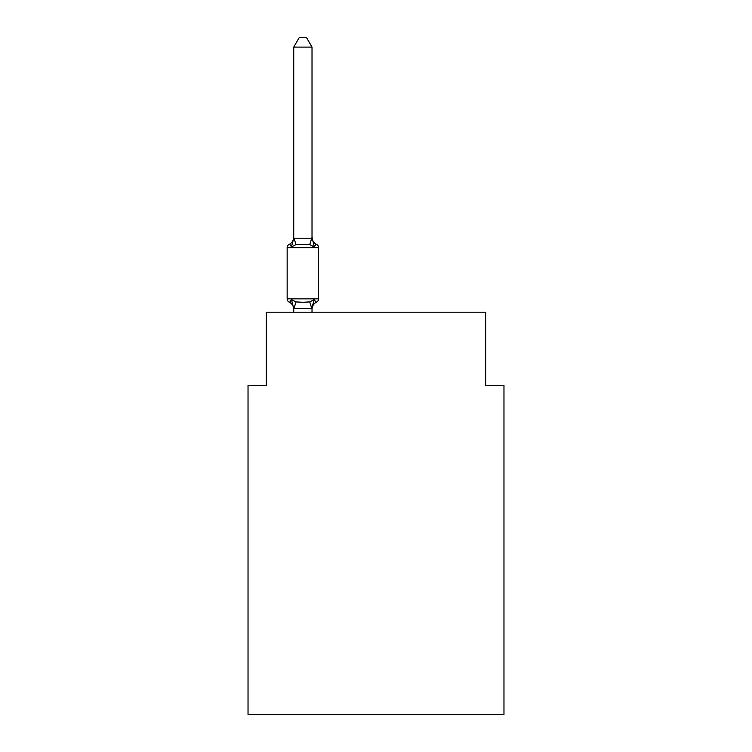 <?xml version="1.0" encoding="UTF-8"?>
<svg xmlns="http://www.w3.org/2000/svg" width="752" height="752" viewBox="0 0 752 752"><rect width="100%" height="100%" fill="white"/><g stroke="black" fill="none" stroke-linecap="round" stroke-linejoin="round"><path stroke-width="1.13" d="M503.972 714.4L503.972 385.325L485.689 385.325L485.689 312.193L266.311 312.193L266.311 385.325L248.028 385.325L248.028 714.4L503.972 714.4M312.014 308.433L293.731 308.621L291.447 299.569C290.187 301.806 289.435 302.661 289.21 302.135A3.657 3.657 0 0 1 287.151 298.854A3.657 3.657 0 0 0 289.21 302.135C289.435 302.661 290.187 301.806 291.447 299.569C290.187 301.806 289.435 302.661 289.21 302.135A3.657 3.657 0 0 1 287.151 298.854A3.657 3.657 0 0 0 289.21 302.135C289.435 302.661 290.187 301.806 291.447 299.569C290.187 301.806 289.435 302.661 289.21 302.135A3.657 3.657 0 0 1 287.151 298.854A3.657 3.657 0 0 0 289.21 302.135C289.435 302.661 290.187 301.806 291.447 299.569C290.187 301.806 289.435 302.661 289.21 302.135A3.657 3.657 0 0 1 287.151 298.854A3.657 3.657 0 0 0 289.21 302.135C289.435 302.661 290.187 301.806 291.447 299.569C290.187 301.806 289.435 302.661 289.21 302.135A3.657 3.657 0 0 1 287.151 298.854A3.657 3.657 0 0 0 289.21 302.135C289.435 302.661 290.187 301.806 291.447 299.569C290.187 301.806 289.435 302.661 289.21 302.135A3.657 3.657 0 0 1 287.151 298.854A3.657 3.657 0 0 0 289.21 302.135C289.435 302.661 290.187 301.806 291.447 299.569C290.187 301.806 289.435 302.661 289.21 302.135A3.657 3.657 0 0 1 287.151 298.854A3.657 3.657 0 0 0 289.21 302.135C289.435 302.661 290.187 301.806 291.447 299.569C290.187 301.806 289.435 302.661 289.21 302.135A3.657 3.657 0 0 1 287.151 298.854A3.657 3.657 0 0 0 289.21 302.135C289.435 302.661 290.187 301.806 291.447 299.569C290.187 301.806 289.435 302.661 289.21 302.135A3.657 3.657 0 0 1 287.151 298.854A3.657 3.657 0 0 0 289.21 302.135C289.435 302.661 290.187 301.806 291.447 299.569L296.015 301.919L302.868 302.285L309.73 301.919L314.298 299.569C315.558 301.806 316.31 302.661 316.536 302.135C316.31 302.661 315.558 301.806 314.298 299.569C315.558 301.806 316.31 302.661 316.536 302.135C316.31 302.661 315.558 301.806 314.298 299.569C315.558 301.806 316.31 302.661 316.536 302.135C316.31 302.661 315.558 301.806 314.298 299.569C315.558 301.806 316.31 302.661 316.536 302.135C316.31 302.661 315.558 301.806 314.298 299.569C315.558 301.806 316.31 302.661 316.536 302.135L315.492 301.637M293.731 238.215L291.447 246.947C290.187 244.701 289.435 243.845 289.21 244.372L290.244 244.87L289.21 244.372C289.435 243.845 290.187 244.701 291.447 246.947C290.187 244.701 289.435 243.845 289.21 244.372A8.046 8.046 0 0 0 293.731 237.143L293.731 238.215L312.014 238.215L312.014 237.143L314.298 246.947C315.558 244.701 316.31 243.845 316.536 244.372C316.31 243.845 315.558 244.701 314.298 246.947C315.558 244.701 316.31 243.845 316.536 244.372C316.31 243.845 315.558 244.701 314.298 246.947C315.558 244.701 316.31 243.845 316.536 244.372C316.31 243.845 315.558 244.701 314.298 246.947C315.558 244.701 316.31 243.845 316.536 244.372C316.31 243.845 315.558 244.701 314.298 246.947C315.558 244.701 316.31 243.845 316.536 244.372C316.31 243.845 315.558 244.701 314.298 246.947C315.558 244.701 316.31 243.845 316.536 244.372C316.31 243.845 315.558 244.701 314.298 246.947C315.558 244.701 316.31 243.845 316.536 244.372C316.31 243.845 315.558 244.701 314.298 246.947C315.558 244.701 316.31 243.845 316.536 244.372C316.31 243.845 315.558 244.701 314.298 246.947C315.558 244.701 316.31 243.845 316.536 244.372C316.31 243.845 315.558 244.701 314.298 246.947L309.73 244.588L302.868 244.231L296.015 244.588L291.447 246.947C290.187 244.701 289.435 243.845 289.21 244.372C289.435 243.845 290.187 244.701 291.447 246.947C290.187 244.701 289.435 243.845 289.21 244.372C289.435 243.845 290.187 244.701 291.447 246.947C290.187 244.701 289.435 243.845 289.21 244.372C289.435 243.845 290.187 244.701 291.447 246.947C290.187 244.701 289.435 243.845 289.21 244.372A3.657 3.657 0 0 0 287.151 247.662L287.151 298.854L318.594 298.854L318.594 247.662A3.657 3.657 0 0 0 316.536 244.372A3.657 3.657 0 0 1 318.594 247.662A3.657 3.657 0 0 0 316.536 244.372A3.657 3.657 0 0 1 318.594 247.662A3.657 3.657 0 0 0 316.536 244.372A3.657 3.657 0 0 1 318.594 247.662A3.657 3.657 0 0 0 316.536 244.372A3.657 3.657 0 0 1 318.594 247.662A3.657 3.657 0 0 0 316.536 244.372A8.046 8.046 0 0 1 312.014 237.143M293.731 309.373L293.731 309.373A8.046 8.046 0 0 0 289.21 302.135M314.298 299.569C315.558 301.806 316.31 302.661 316.536 302.135C316.31 302.661 315.558 301.806 314.298 299.569C315.558 301.806 316.31 302.661 316.536 302.135C316.31 302.661 315.558 301.806 314.298 299.569C315.558 301.806 316.31 302.661 316.536 302.135C316.31 302.661 315.558 301.806 314.298 299.569C315.558 301.806 316.31 302.661 316.536 302.135C316.31 302.661 315.558 301.806 314.298 299.569L312.014 308.292L312.87 303.987M312.014 237.886L312.014 47.103L293.731 47.103L293.731 237.886M312.014 312.193L312.014 308.621M293.731 312.193L293.731 308.621M316.536 302.135A3.657 3.657 0 0 0 318.594 298.854A3.657 3.657 0 0 1 316.536 302.135A8.046 8.046 0 0 0 312.014 309.373M293.731 47.103L299.221 37.6L306.525 37.6L312.014 47.103M316.536 244.372A3.657 3.657 0 0 1 318.594 247.662A3.657 3.657 0 0 0 316.536 244.372A3.657 3.657 0 0 1 318.594 247.662A3.657 3.657 0 0 0 316.536 244.372A3.657 3.657 0 0 1 318.594 247.662A3.657 3.657 0 0 0 316.536 244.372A3.657 3.657 0 0 1 318.594 247.662A3.657 3.657 0 0 0 316.536 244.372A3.657 3.657 0 0 1 318.594 247.662L287.151 247.662M296.015 301.919L293.882 308.668M309.73 301.919L311.864 308.668M293.882 237.839L296.015 244.588M311.864 237.839L309.73 244.588"/></g></svg>
